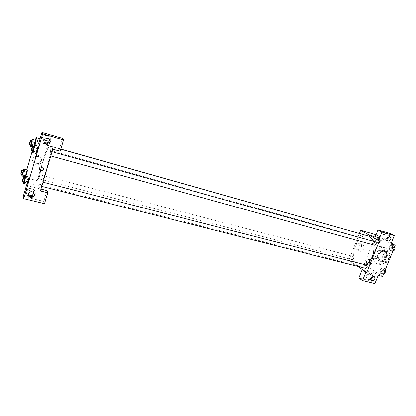 <?xml version="1.0" encoding="UTF-8"?>
<svg xmlns="http://www.w3.org/2000/svg" width="416" height="416" viewBox="0 0 416 416"><rect width="100%" height="100%" fill="white"/><g stroke="black" fill="none" stroke-linecap="round" stroke-linejoin="round"><path stroke-width="0.31" stroke-dasharray="2.08 1.56" d="M373.308 258.05L373.812 258.268C375.029 258.497 376.116 257.832 377.073 256.272C378.435 253.053 378.113 250.864 376.106 249.709C372.944 248.628 370.318 256.459 373.308 258.05M384.374 260.972L384.888 261.191C388.414 262.356 390.79 253.474 387.161 252.72C383.947 251.623 381.332 259.376 384.374 260.972M381.982 258.196L384.348 252.325L385.965 251.326L389.714 253.505L390.083 255.684L387.67 261.633L386.032 262.605L382.325 260.354L381.982 258.196L378.612 257.296L380.978 251.41L384.348 252.325M390.083 255.684L386.688 254.769L384.275 260.733L387.67 261.633M386.032 262.605L382.637 261.716L378.955 259.459L382.325 260.354M382.637 261.716L384.275 260.733M386.688 254.769L386.324 252.585L389.714 253.505M380.978 251.41L382.595 250.406L386.324 252.585M378.612 257.296L378.955 259.459M386.121 258.138C384.816 260.952 383.141 262.21 381.098 261.898C376.09 260.858 379.371 248.607 384.233 250.214C386.724 251.451 387.353 254.093 386.121 258.138M385.268 257.91C386.5 253.864 385.876 251.222 383.386 249.98C378.992 248.477 375.393 259.158 379.532 261.368L380.25 261.674C382.288 261.986 383.963 260.728 385.268 257.91M382.595 250.406L385.965 251.326M378.518 263.884L379.59 264.347C386.573 266.656 391.352 248.83 384.15 247.338C377.764 245.154 372.523 260.629 378.518 263.884M375.965 263.219L377.031 263.682C383.989 265.985 388.778 248.118 381.602 246.631C375.237 244.452 369.99 259.969 375.965 263.219M383.677 273.728L382.767 273.91L381.867 271.664L379.714 271.118L380.786 268.471L382.762 268.05L383.672 270.296L382.595 272.964L380.614 273.369L379.714 271.118L380.786 268.471L382.762 268.044M381.867 271.664L382.933 269.022L384.92 268.601L382.762 268.05L383.677 270.296L382.595 272.964L380.614 273.369L379.72 271.118M368.269 262.985L369.294 260.426L371.155 259.99L371.998 262.132L370.963 264.706L369.101 265.127L368.269 262.985L366.168 262.444L367.193 259.88L369.049 259.438L369.886 261.581L368.857 264.165L366.995 264.586L366.168 262.444L367.193 259.88L369.049 259.433L369.886 261.581L368.857 264.165L366.995 264.592M369.101 265.127L366.995 264.586L366.174 262.444M391.981 245.253L392.928 247.442L391.836 250.146L389.802 250.645L388.866 248.456L389.953 245.773L391.981 245.253L389.953 245.773L388.866 248.456L389.797 250.65L391.836 250.146L392.928 247.442L391.981 245.253L394.134 245.856L394.571 246.86M382.59 276.411L364.12 264.415L375.97 234.671M376.085 234.733L391.243 243.116M377.016 241.103L378.05 238.508L379.959 237.983L380.832 240.063L379.787 242.679L377.879 243.188L377.016 241.103L374.915 240.516L375.955 237.916L377.858 237.385L378.726 239.47L377.681 242.086L375.773 242.606L374.915 240.516L375.955 237.916L377.858 237.38L378.726 239.476M380.832 240.063L378.726 239.47L377.681 242.086L375.773 242.601L374.92 240.51M390.244 233.527L386.885 241.873L374.613 238.415M386.885 241.873L390.853 244.083M374.696 238.212L379.397 240.864M371.384 235.752L374.296 236.824M387.696 237.458C388.222 235.96 388.008 234.785 387.067 233.932C384.478 231.696 380.318 237.39 383.042 239.439C384.868 240.417 386.417 239.756 387.696 237.458M388.357 237.817C387.078 240.12 385.523 240.781 383.698 239.798C380.968 237.754 385.133 232.045 387.728 234.286C388.669 235.139 388.882 236.319 388.357 237.817M386.584 234.967C384.129 235.373 383.396 236.683 384.384 238.893L384.899 239.164C387.369 238.737 388.097 237.422 387.072 235.217L386.584 234.967M359.798 243.381C357.1 242.466 354.229 247.161 356.335 249.049C358.738 251.696 363.407 246.23 360.734 243.906L359.798 243.381M357.573 266.334L348.785 260.484L364.12 264.415M348.785 260.484L359.445 233.392M362.331 244.904L363.272 245.43C365.955 247.764 361.254 253.266 358.847 250.604C356.73 248.711 359.622 243.984 362.331 244.904M361.447 267.649L362.045 267.592C360.714 266.765 359.762 266.438 359.19 266.604L361.447 267.649L359.19 266.604C359.762 266.438 360.714 266.765 362.045 267.592L361.447 267.649M363.022 269.963L374.426 272.828L378.238 275.319M371.914 276.702L371.582 273.614C369.45 270.977 364.66 275.98 366.959 278.439C368.794 279.755 370.443 279.178 371.914 276.702M374.426 272.828L371.145 280.992L358.842 277.997M372.538 277.118C371.067 279.599 369.413 280.181 367.578 278.86C365.274 276.396 370.074 271.388 372.211 274.024L372.538 277.118M370.744 274.42C368.482 274.732 367.687 275.948 368.363 278.07L369.096 278.517C371.374 278.19 372.159 276.968 371.452 274.846L370.744 274.42M371.145 280.992L374.91 283.556M374.936 257.234L375.133 258.742M375.617 241.935C374.052 242.507 373.688 243.584 374.52 245.164M366.335 265.044C364.842 265.6 364.499 266.672 365.3 268.252L365.518 268.346M361.894 234.083C360.422 234.65 360.069 235.685 360.833 237.203L360.984 237.266C362.341 236.85 362.747 235.851 362.201 234.27M352.03 259.527L352.222 259.615C353.74 258.877 354.016 257.816 353.033 256.433C351.629 256.984 351.291 258.014 352.03 259.527M367.999 235.908C357.131 232.175 347.885 259.454 357.958 265.304L359.892 266.167C361.816 266.635 363.813 266.219 365.877 264.924M374.031 245.055L373.131 241.244M39.172 184.272L39.619 184.865C42.708 186.924 53.716 145.87 50.008 146.11C48.324 145.309 43.285 158.772 40.706 170.669C39.192 177.622 38.683 182.156 39.172 184.272M38.584 178.693C38.709 177.039 39.083 175.713 39.702 174.704L39.744 174.762C39.624 176.405 39.25 177.736 38.631 178.75L38.584 178.693M49.993 155.657L50.034 155.704C50.804 154.388 51.189 152.968 51.189 151.44C50.492 152.537 50.092 153.946 49.993 155.657M40.966 186.124L41.018 186.186C41.772 184.87 42.141 183.461 42.136 181.953C41.475 182.993 41.085 184.382 40.966 186.124M47.18 149.542L47.216 149.578C47.939 148.32 48.308 146.962 48.329 145.506C47.674 146.572 47.294 147.914 47.18 149.542M40.414 190.918L37.237 180.622L48.833 141.274M49.01 141.617L52.801 149.141M49.374 139.48L47.195 137.244L45.646 137.181C43.321 138.107 42.749 139.651 43.93 141.814M50.814 141.326C50.305 142.854 49.244 143.853 47.632 144.316C41.855 146.006 39.307 136.729 45.318 135.73C49.301 135.694 51.132 137.561 50.814 141.326M50.679 141.066C50.996 137.306 49.166 135.444 45.193 135.481C39.198 136.479 41.74 145.735 47.502 144.045C49.114 143.588 50.17 142.594 50.679 141.066M33.93 192.998C33.634 190.481 32.152 189.55 29.489 190.216C27.83 191.23 27.425 192.566 28.272 194.225M29.255 196.7C25.516 194.303 25.371 191.714 28.818 188.937C33.244 188.032 35.407 189.665 35.308 193.825L34.221 195.619M35.209 193.461C35.308 189.306 33.145 187.678 28.73 188.578C23.239 190.923 27.882 198.942 33.01 196.05L35.209 193.461M26.468 185.416L40.966 189.062M47.018 190.58L43.8 201.365L23.27 196.368M43.8 201.365L44.512 203.668M38.641 143.733L59.264 149.542L62.577 138.434M59.264 149.542L60.19 151.216M32.614 150.899L32.724 150.02L36.468 151.05L36.171 153.514L37.528 147.41L38.303 146.198L38.012 148.663M33.966 146.078L34.689 146.281L34.986 145.267L33.966 147.446L34.258 145.111L35.272 141.638L36 140.447L35.714 142.771M25.09 176.774L25.854 176.192L25.407 176.857L25.735 174.424L26.728 171.002L27.404 169.978L27.087 172.401M23.65 181.792L23.79 180.742L27.518 181.688L27.186 184.262L28.564 178.11L29.286 177.076L28.959 179.644M24.783 176.691L26.785 169.811M32.313 150.816L35.376 140.27M26.135 183.997L24.606 177.46M37.898 155.241L35.095 155.319C29.396 157.04 33.093 165.63 38.48 163.29C42.338 161.98 41.933 156.161 37.898 155.241M40.092 138.778L44.226 139.958M24.586 177.377L37.237 180.622M38.334 156.426C42.406 157.352 42.812 163.218 38.922 164.538C33.493 166.899 29.765 158.241 35.511 156.504L38.334 156.426M33.868 184.803C35.282 185.115 35.87 185.084 35.63 184.714C33.602 183.721 32.339 183.472 31.834 183.955L33.868 184.803L31.834 183.955C32.339 183.466 33.602 183.721 35.636 184.709C35.87 185.084 35.282 185.115 33.868 184.803M45.531 143.296L47.596 144.118C47.143 144.425 45.88 144.113 43.794 143.187C43.534 142.886 44.112 142.922 45.531 143.296C44.112 142.927 43.534 142.891 43.794 143.187C45.88 144.113 47.143 144.425 47.59 144.118L45.531 143.296M22.032 174.47L23.072 170.368M23.369 170.446C22.802 171.48 22.428 172.822 22.246 174.476M25.407 176.852L25.73 174.429L26.728 171.002L27.409 169.978M22.162 173.503L25.73 174.429M23.161 170.071L26.728 171.002M30.576 144.929L31.642 140.795M31.949 140.878C31.351 141.976 30.971 143.333 30.805 144.96M34.689 146.281L33.966 147.441L34.258 145.116L35.272 141.638L36 140.447M32.167 146.942L33.966 147.441M30.68 144.113L34.258 145.116M31.694 140.624L35.272 141.638M23.79 180.742L24.736 177.492M25.054 177.575C24.456 178.646 24.066 180.05 23.884 181.797M27.518 181.688L28.564 178.11L29.286 177.076M24.83 177.154L28.564 178.11M32.724 150.02L33.727 146.567M34.065 146.661C33.431 147.794 33.03 149.219 32.864 150.935M36.468 151.05L37.528 147.41L38.308 146.198M33.79 146.37L37.528 147.41M369.533 264.04L369.73 264.129C371.28 263.416 371.545 262.371 370.531 260.993C369.091 261.524 368.758 262.543 369.533 264.04M369.049 259.438L371.155 259.99M369.886 261.581L371.998 262.132M368.857 264.165L370.963 264.706M367.193 259.88L369.294 260.426M369.543 264.046L369.736 264.129C371.29 263.416 371.556 262.371 370.536 260.993C369.101 261.524 368.768 262.543 369.543 264.046M378.316 242.086L378.472 242.154C380.063 241.472 380.364 240.427 379.371 239.023C377.868 239.559 377.515 240.583 378.316 242.086L378.477 242.154C380.068 241.472 380.37 240.432 379.376 239.023C377.874 239.564 377.52 240.583 378.321 242.091M377.858 237.385L379.959 237.983M377.681 242.086L379.787 242.679M375.773 242.601L377.879 243.188M375.955 237.916L378.05 238.508M384.92 268.601L385.341 269.63M383.219 272.792L383.443 272.886C385.091 272.152 385.356 271.066 384.249 269.63C382.725 270.166 382.382 271.222 383.219 272.792M383.677 270.296L384.94 270.618M382.595 272.964L383.859 273.286M380.614 273.369L382.767 273.91M380.786 268.471L382.933 269.022M383.23 272.792L383.448 272.891C385.096 272.152 385.367 271.071 384.254 269.636C382.73 270.171 382.387 271.222 383.23 272.792M392.886 251.009L391.95 251.238L391.014 249.049L392.096 246.371L394.134 245.856M392.413 250.099L392.584 250.172C394.28 249.475 394.586 248.394 393.505 246.927C391.908 247.473 391.544 248.529 392.413 250.099L392.595 250.177C394.29 249.48 394.597 248.399 393.51 246.927C391.914 247.473 391.55 248.529 392.418 250.104M392.928 247.442L394.191 247.796M391.836 250.146L393.094 250.494M389.802 250.645L391.95 251.238M388.866 248.456L391.014 249.049M389.953 245.773L392.096 246.371M387.161 252.72L376.106 249.709M384.888 261.191L373.812 258.268M380.25 261.674L381.098 261.898M383.386 249.98L384.233 250.214M377.031 263.682L379.59 264.347M381.602 246.631L384.15 247.338M383.042 239.439L383.698 239.798M387.067 233.932L387.728 234.286M389.964 236.777L387.072 235.217M387.686 240.718L384.384 238.893M356.335 249.049L358.847 250.604M360.734 243.906L363.272 245.43M366.959 278.439L367.578 278.86M371.582 273.614L372.211 274.024M374.015 276.552L371.452 274.846M371.498 280.197L368.363 278.07M39.619 184.865L359.892 266.167M50.008 146.11L60.804 149.157M353.033 256.433L39.702 174.704M352.222 259.615L38.631 178.75M50.034 155.704L50.794 155.912M51.189 151.44L52.047 151.679M41.018 186.186L41.761 186.373M42.136 181.953L43.004 182.177M47.216 149.578L360.984 237.266M48.329 145.506L60.835 149.042M46.275 138.46L45.646 137.181M47.502 144.045L47.632 144.316M29.942 192.041L29.489 190.216M28.73 188.578L28.818 188.937M33.01 196.05L33.108 196.425M35.095 155.319L35.511 156.504M38.48 163.29L38.922 164.538"/><path stroke-width="0.62" d="M391.243 243.116L395.2 245.3L382.59 276.411L378.238 275.319L374.91 283.556L362.534 280.561L365.862 272.23L366.756 272.454L357.573 266.334M359.445 233.392L360.662 230.298L376.085 234.733M374.296 236.818L371.384 235.752M366.756 272.454L379.397 240.864L374.613 238.415L377.983 229.965L390.244 233.527L394.259 235.654L390.853 244.083L395.2 245.3M360.662 230.298L374.696 238.212M388.206 240.989C390.692 240.557 391.42 239.231 390.395 237.011C388.658 235.492 385.845 239.346 387.686 240.718L388.206 240.989M377.983 229.965L381.919 232.081L394.259 235.654M378.508 240.614L381.919 232.081M362.534 280.561L358.842 277.997L362.133 269.74L363.022 269.963M372.232 280.644C374.525 280.311 375.315 279.074 374.608 276.942C373.178 275.163 369.944 278.543 371.498 280.197L372.232 280.644M362.133 269.74L365.862 272.23M374.936 257.234C375.575 256.121 376.319 255.83 377.172 256.36C377.634 258.284 376.953 259.08 375.133 258.742L374.936 257.234C375.575 256.121 376.319 255.83 377.172 256.36L377.172 256.36C377.634 258.284 376.953 259.08 375.133 258.742M374.52 245.164L374.686 245.237C376.35 244.514 376.662 243.412 375.617 241.935L52.047 151.679M41.761 186.373L365.518 268.346C367.136 267.587 367.406 266.484 366.335 265.044L43.004 182.177M362.201 234.27L60.835 149.042M365.877 264.924C371.706 260.364 374.426 253.739 374.031 245.055M373.131 241.244C371.987 238.368 370.282 236.59 367.999 235.908L60.804 149.157M40.414 190.918L52.801 149.141L60.19 151.216L63.549 139.968L42.65 133.921L23.733 198.645L44.512 203.668L47.778 192.759L40.414 190.918M44.226 139.958L48.833 141.274L49.01 141.617M40.794 170.695C38.828 169.515 38.761 168.251 40.581 166.904C43.072 165.906 44.715 169.749 42.182 170.617L40.794 170.695L42.182 170.617C44.715 169.749 43.072 165.906 40.581 166.904C38.761 168.251 38.828 169.515 40.794 170.695M46.171 144.206C43.17 142.184 43.207 140.27 46.275 138.46C50.076 137.519 51.662 143.458 47.835 144.238L46.171 144.206M30.54 197.34C27.763 195.837 27.565 194.069 29.942 192.041C33.379 190.263 36.338 195.463 32.828 197.08L30.54 197.34M43.93 141.814L45.542 142.87L47.19 142.901C48.875 142.329 49.603 141.19 49.374 139.48M28.272 194.225L30.087 195.463L32.349 195.208L33.93 192.998M34.221 195.619L33.108 196.425L29.255 196.7M40.966 189.062L47.018 190.58L47.778 192.759M23.733 198.645L23.27 196.368L26.468 185.416L26.135 183.997M63.549 139.968L62.577 138.434L41.938 132.444L38.641 143.733L36.14 137.649L40.092 138.778M41.938 132.444L42.65 133.921M33.727 146.567L34.549 145.148L38.308 146.193L38.017 148.658L36.941 152.334L36.166 153.52M32.105 141.752L35.714 142.771L34.986 145.267L36 140.447L32.406 139.428L31.08 145.272L30.373 146.442L30.576 144.929M23.072 170.368L23.821 169.036L23.488 171.465L27.087 172.401L25.854 176.192L27.087 172.401L27.409 169.972M24.736 177.492L25.537 176.108L29.286 177.07M25.537 176.108L25.194 178.682L28.959 179.644L27.903 183.253L27.186 184.267L27.903 183.253L28.959 179.644L29.286 177.076M24.606 177.46L24.783 176.691M26.785 169.811L32.313 150.816M35.376 140.27L36.14 137.649M23.488 171.465L22.485 174.928L21.824 175.932L22.032 174.47M22.246 174.476L22.282 174.533C22.927 173.243 23.291 171.881 23.369 170.446L21.928 170.071C21.372 171.106 20.998 172.453 20.81 174.106L20.842 174.164C21.486 172.869 21.845 171.506 21.928 170.071M23.821 169.036L27.409 169.978M22.485 174.928L26.083 175.854M21.824 175.932L25.09 176.774M31.642 140.795L32.406 139.428M30.805 144.96L30.831 144.997C31.491 143.707 31.866 142.334 31.949 140.878L30.508 140.473C29.916 141.57 29.536 142.932 29.359 144.56L29.39 144.596C30.046 143.302 30.415 141.929 30.508 140.473M31.08 145.272L33.966 146.078M30.373 146.442L32.167 146.942M25.194 178.682L24.138 182.302L23.442 183.316L23.65 181.792M23.884 181.797L23.92 181.86C24.612 180.513 24.991 179.083 25.054 177.575L23.551 177.19C22.958 178.261 22.568 179.67 22.376 181.412L22.417 181.48C23.104 180.128 23.478 178.698 23.551 177.19M24.138 182.302L27.903 183.253M23.442 183.316L27.186 184.262M34.549 145.148L33.166 151.289L32.412 152.485L32.614 150.899M32.864 150.935L32.895 150.977C33.602 149.625 33.992 148.19 34.065 146.661L32.552 146.24C31.928 147.373 31.528 148.803 31.356 150.519L31.387 150.561C32.084 149.209 32.474 147.768 32.552 146.24M34.237 147.607L38.017 148.658L36.941 152.334L36.171 153.514L32.412 152.485M33.166 151.289L36.941 152.334M385.341 269.63L385.835 270.847L384.753 273.51L383.677 273.728M384.94 270.618L385.835 270.847M383.859 273.286L384.753 273.51M394.571 246.86L395.086 248.045L393.988 250.744L392.886 251.009M394.191 247.796L395.086 248.045M393.094 250.494L393.988 250.744M390.395 237.011L389.964 236.777M374.608 276.942L374.015 276.552M50.794 155.912L374.686 245.237M47.835 144.238L47.19 142.901M32.828 197.08L32.349 195.208M20.842 174.164L22.282 174.533M29.39 144.596L30.831 144.997M22.417 181.48L23.92 181.86M31.387 150.561L32.895 150.977"/></g></svg>

